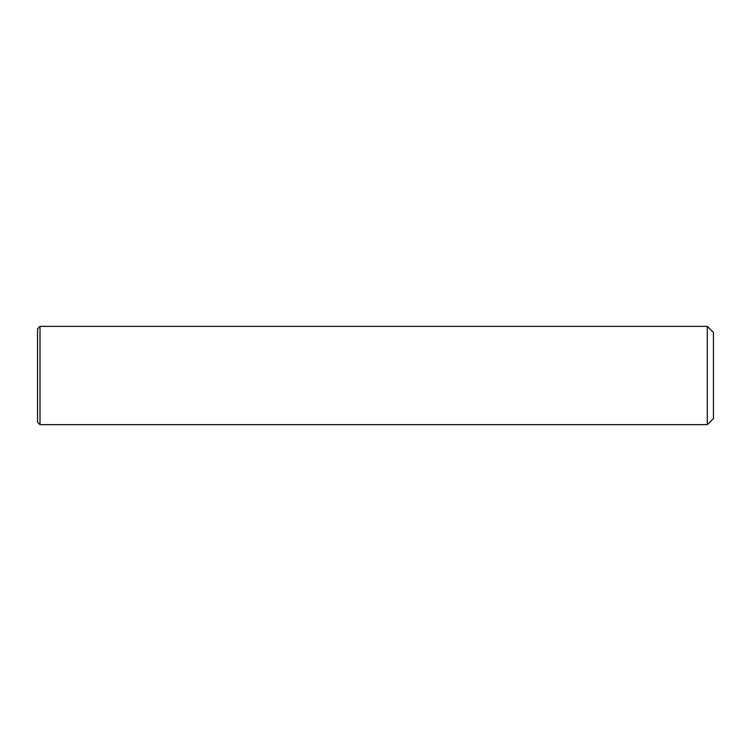 <?xml version="1.0" encoding="UTF-8"?>
<svg xmlns="http://www.w3.org/2000/svg" width="751" height="751" viewBox="0 0 751 751"><rect width="100%" height="100%" fill="white"/><g stroke="black" fill="none" stroke-linecap="round" stroke-linejoin="round"><path stroke-width="1.13" d="M37.55 328.797L37.55 422.203L40.01 424.653L40.01 326.347L37.55 328.797M707.301 326.347L713.45 332.486L713.45 418.514L707.301 424.653L707.301 326.347L40.01 326.347M707.301 424.653L40.01 424.653"/></g></svg>

